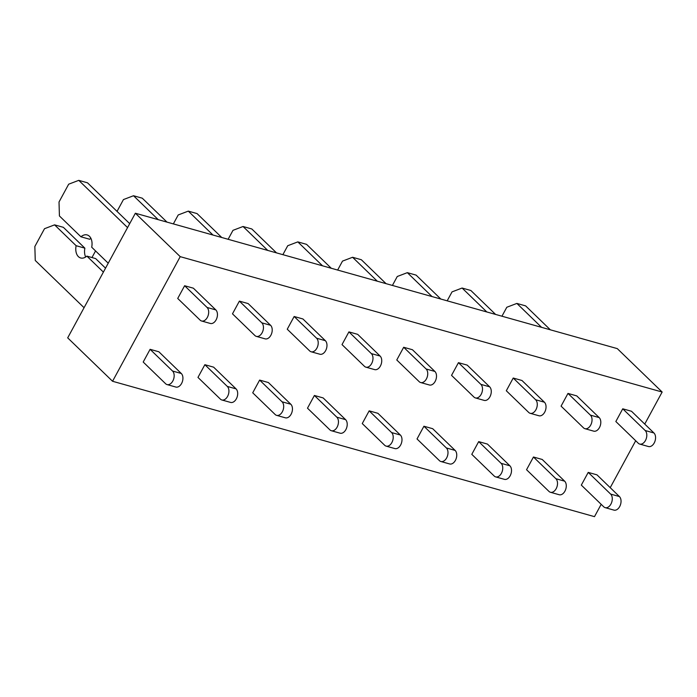 <?xml version="1.0" encoding="UTF-8"?>
<svg xmlns="http://www.w3.org/2000/svg" width="697" height="697" viewBox="0 0 697 697"><rect width="100%" height="100%" fill="white"/><g stroke="black" fill="none" stroke-linecap="round" stroke-linejoin="round"><path stroke-width="1.05" d="M135.357 213.23L67.696 337.853L112.557 381.268L180.218 256.653L135.357 213.23L617.289 348.613L662.15 392.028L180.218 256.653M601.18 504.323L594.489 516.651L112.557 381.268M610.223 487.665L635.699 440.748M644.742 424.081L662.15 392.028M622.743 408.808L615.843 421.519L638.269 443.231A7.475 4.853 -74.3 0 0 639.698 444.067A7.475 4.853 -74.3 0 0 645.988 439.371A7.475 4.853 -74.3 0 0 645.169 430.511L622.743 408.808L631.508 411.265L653.934 432.976L645.169 430.511M588.224 472.392L581.315 485.103L603.75 506.815A7.475 4.853 -74.3 0 0 605.179 507.651A7.475 4.853 -74.3 0 0 611.461 502.955A7.475 4.853 -74.3 0 0 610.65 494.095L588.224 472.392L596.981 474.849L619.415 496.56L610.65 494.095M567.977 393.422L561.076 406.142L583.502 427.845A7.475 4.853 -74.3 0 0 584.931 428.681A7.475 4.853 -74.3 0 0 591.222 423.985A7.475 4.853 -74.3 0 0 590.411 415.133L567.977 393.422L576.741 395.887L599.167 417.59L590.411 415.133M533.458 457.005L526.549 469.717L548.983 491.429A7.475 4.853 -74.3 0 0 550.412 492.265A7.475 4.853 -74.3 0 0 556.694 487.569A7.475 4.853 -74.3 0 0 555.884 478.708L533.458 457.005L542.222 459.462L564.648 481.174L555.884 478.708M513.219 378.035L506.31 390.756L528.735 412.458A7.475 4.853 -74.3 0 0 530.173 413.304A7.475 4.853 -74.3 0 0 536.455 408.608A7.475 4.853 -74.3 0 0 535.644 399.747L513.219 378.035L521.975 380.501L544.409 402.204L535.644 399.747M478.691 441.619L471.791 454.339L494.217 476.042A7.475 4.853 -74.3 0 0 495.645 476.887A7.475 4.853 -74.3 0 0 501.936 472.183A7.475 4.853 -74.3 0 0 501.117 463.331L478.691 441.619L487.456 444.085L509.882 465.788L501.117 463.331M458.452 362.658L451.543 375.369L473.977 397.081A7.475 4.853 -74.3 0 0 475.406 397.917A7.475 4.853 -74.3 0 0 481.688 393.221A7.475 4.853 -74.3 0 0 480.878 384.361L458.452 362.658L467.208 365.115L489.642 386.826L480.878 384.361M423.924 426.233L417.024 438.953L439.45 460.665A7.475 4.853 -74.3 0 0 440.879 461.501A7.475 4.853 -74.3 0 0 447.169 456.805A7.475 4.853 -74.3 0 0 446.359 447.944L423.924 426.233L432.689 428.699L455.115 450.41L446.359 447.944M403.685 347.272L396.776 359.983L419.211 381.695A7.475 4.853 -74.3 0 0 420.639 382.531A7.475 4.853 -74.3 0 0 426.921 377.835A7.475 4.853 -74.3 0 0 426.111 368.974L403.685 347.272L412.45 349.728L434.876 371.44L426.111 368.974M369.166 410.855L362.257 423.567L384.683 445.278A7.475 4.853 -74.3 0 0 386.121 446.115A7.475 4.853 -74.3 0 0 392.402 441.419A7.475 4.853 -74.3 0 0 391.592 432.558L369.166 410.855L377.922 413.312L400.357 435.024L391.592 432.558M348.918 331.885L342.018 344.606L364.444 366.308A7.475 4.853 -74.3 0 0 365.873 367.153A7.475 4.853 -74.3 0 0 372.163 362.457A7.475 4.853 -74.3 0 0 371.344 353.597L348.918 331.885L357.683 334.351L380.109 356.054L371.344 353.597M314.399 395.469L307.49 408.181L329.925 429.892A7.475 4.853 -74.3 0 0 331.354 430.729A7.475 4.853 -74.3 0 0 337.636 426.033A7.475 4.853 -74.3 0 0 336.825 417.181L314.399 395.469L323.155 397.926L345.59 419.638L336.825 417.181M294.151 316.499L287.251 329.219L309.677 350.931A7.475 4.853 -74.3 0 0 311.106 351.767A7.475 4.853 -74.3 0 0 317.396 347.071A7.475 4.853 -74.3 0 0 316.586 338.211L294.151 316.499L302.916 318.965L325.342 340.676L316.586 338.211M259.632 380.083L252.723 392.803L275.158 414.506A7.475 4.853 -74.3 0 0 276.587 415.351A7.475 4.853 -74.3 0 0 282.869 410.655A7.475 4.853 -74.3 0 0 282.058 401.794L259.632 380.083L268.397 382.548L290.823 404.251L282.058 401.794M239.385 301.121L232.484 313.833L254.91 335.545A7.475 4.853 -74.3 0 0 256.348 336.381A7.475 4.853 -74.3 0 0 262.63 331.685A7.475 4.853 -74.3 0 0 261.819 322.824L239.385 301.121L248.149 303.578L270.584 325.29L261.819 322.824M204.866 364.697L197.965 377.417L220.391 399.128A7.475 4.853 -74.3 0 0 221.82 399.965A7.475 4.853 -74.3 0 0 228.111 395.269A7.475 4.853 -74.3 0 0 227.292 386.408L204.866 364.697L213.63 367.162L236.056 388.874L227.292 386.408M184.627 285.735L177.718 298.455L200.152 320.158A7.475 4.853 -74.3 0 0 201.581 320.995A7.475 4.853 -74.3 0 0 207.863 316.299A7.475 4.853 -74.3 0 0 207.053 307.447L184.627 285.735L193.383 288.192L215.817 309.904L207.053 307.447M150.099 349.319L143.199 362.031L165.625 383.742A7.475 4.853 -74.3 0 0 167.053 384.578A7.475 4.853 -74.3 0 0 173.344 379.882A7.475 4.853 -74.3 0 0 172.534 371.022L150.099 349.319L158.864 351.776L181.29 373.487L172.534 371.022M639.698 444.067L648.463 446.533A7.475 4.853 -74.3 0 0 654.744 441.837A7.475 4.853 -74.3 0 0 653.934 432.976M501.945 316.211L506.806 307.255L516.869 303.422L525.634 305.887L550.351 329.812M516.869 303.422L541.586 327.346M605.179 507.651L613.944 510.117A7.475 4.853 -74.3 0 0 620.225 505.412A7.475 4.853 -74.3 0 0 619.415 496.56M584.931 428.681L593.696 431.147A7.475 4.853 -74.3 0 0 599.986 426.451A7.475 4.853 -74.3 0 0 599.167 417.59M447.178 300.825L452.039 291.877L462.102 288.035L470.867 290.501L495.584 314.425M462.102 288.035L486.82 311.96M550.412 492.265L559.177 494.731A7.475 4.853 -74.3 0 0 565.459 490.035A7.475 4.853 -74.3 0 0 564.648 481.174M530.173 413.304L538.929 415.76A7.475 4.853 -74.3 0 0 545.22 411.064A7.475 4.853 -74.3 0 0 544.409 402.204M392.411 285.439L397.273 276.491L407.336 272.658L416.1 275.115L440.818 299.039M407.336 272.658L432.062 296.582M495.645 476.887L504.41 479.344A7.475 4.853 -74.3 0 0 510.692 474.648A7.475 4.853 -74.3 0 0 509.882 465.788M475.406 397.917L484.162 400.383A7.475 4.853 -74.3 0 0 490.453 395.678A7.475 4.853 -74.3 0 0 489.642 386.826M337.644 270.061L342.506 261.105L352.577 257.271L361.334 259.728L386.051 283.653M352.577 257.271L377.295 281.196M440.879 461.501L449.643 463.958A7.475 4.853 -74.3 0 0 455.934 459.262A7.475 4.853 -74.3 0 0 455.115 450.41M420.639 382.531L429.404 384.997A7.475 4.853 -74.3 0 0 435.686 380.301A7.475 4.853 -74.3 0 0 434.876 371.44M282.877 254.675L287.739 245.719L297.811 241.885L306.567 244.351L331.293 268.275M297.811 241.885L322.528 265.81M386.121 446.115L394.877 448.58A7.475 4.853 -74.3 0 0 401.167 443.884A7.475 4.853 -74.3 0 0 400.357 435.024M365.873 367.153L374.637 369.61A7.475 4.853 -74.3 0 0 380.919 364.914A7.475 4.853 -74.3 0 0 380.109 356.054M228.119 239.289L232.981 230.341L243.044 226.499L251.809 228.965L276.526 252.889M243.044 226.499L267.761 250.423M331.354 430.729L340.11 433.194A7.475 4.853 -74.3 0 0 346.4 428.498A7.475 4.853 -74.3 0 0 345.59 419.638M311.106 351.767L319.871 354.224A7.475 4.853 -74.3 0 0 326.161 349.528A7.475 4.853 -74.3 0 0 325.342 340.676M173.353 223.903L178.214 214.955L188.277 211.121L197.042 213.578L221.759 237.503M188.277 211.121L212.994 235.046M276.587 415.351L285.352 417.808A7.475 4.853 -74.3 0 0 291.634 413.112A7.475 4.853 -74.3 0 0 290.823 404.251M256.348 336.381L265.104 338.847A7.475 4.853 -74.3 0 0 271.394 334.151A7.475 4.853 -74.3 0 0 270.584 325.29M117.035 211.383L123.447 199.569L133.51 195.735L142.275 198.192L166.992 222.116M133.51 195.735L158.228 219.66M91.969 257.541L95.559 250.937M221.82 399.965L230.585 402.422A7.475 4.853 -74.3 0 0 236.867 397.726A7.475 4.853 -74.3 0 0 236.056 388.874M201.581 320.995L210.337 323.46A7.475 4.853 -74.3 0 0 216.628 318.764A7.475 4.853 -74.3 0 0 215.817 309.904M90.915 238.357A11.962 7.763 -74.3 0 0 89.713 239.263L80.948 236.797L59.419 215.957L59.018 201.991L68.681 184.191L78.752 180.349L87.508 182.814L129.703 223.65M78.752 180.349L127.56 227.597M108.227 263.205L91.708 247.208A11.962 7.763 -74.3 0 0 87.151 234.941A11.962 7.763 -74.3 0 0 80.948 236.797M84.067 307.708L35.251 260.46L34.85 246.494L44.512 228.694L54.584 224.861L63.349 227.318L84.877 248.167L76.121 245.701A11.962 7.763 -74.3 0 0 80.678 257.968A11.962 7.763 -74.3 0 0 86.872 256.113L95.637 258.578L105.535 268.153M86.872 256.113L103.4 272.1M84.877 248.167A11.962 7.763 -74.3 0 0 85.679 257.019M54.584 224.861L76.121 245.701M167.053 384.578L175.818 387.044A7.475 4.853 -74.3 0 0 182.109 382.348A7.475 4.853 -74.3 0 0 181.29 373.487"/></g></svg>
